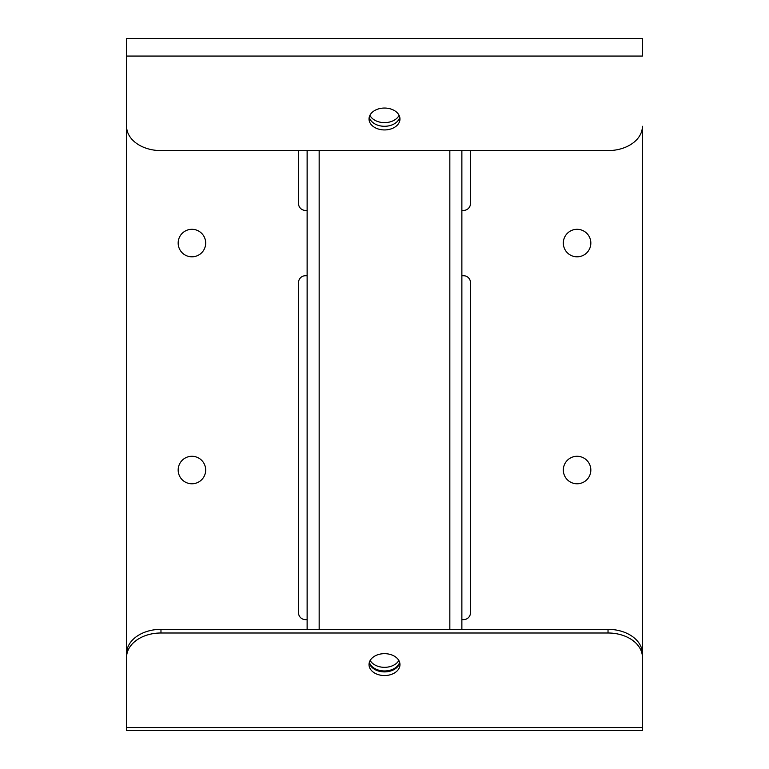 <?xml version="1.0" encoding="UTF-8"?>
<svg xmlns="http://www.w3.org/2000/svg" width="769" height="769" viewBox="0 0 769 769"><rect width="100%" height="100%" fill="white"/><g stroke="black" fill="none" stroke-linecap="round" stroke-linejoin="round"><path stroke-width="1.15" d="M369.37 662.32A15.476 10.939 180 0 0 384.5 670.972A15.476 10.939 180 0 0 399.63 662.32M370.158 660.494A15.476 10.939 180 0 0 384.5 667.329A15.476 10.939 180 0 0 398.842 660.494M369.908 115.34A15.476 10.939 180 0 0 384.5 122.636A15.476 10.939 180 0 0 399.092 115.34M461.871 150.599L461.871 629.34M307.129 629.34L307.129 150.599M126.587 720.236L126.587 56.06L642.413 56.06L642.413 38.45L126.587 38.45L126.587 126.289A34.394 24.32 180 0 0 160.971 150.599L608.029 150.599A34.394 24.32 180 0 0 642.413 126.289L642.413 653.66A34.394 24.32 180 0 0 608.029 629.34L160.971 629.34A34.394 24.32 180 0 0 126.587 653.66L126.587 730.55L642.413 730.55L642.413 653.66M577.077 229.306A13.755 13.755 0 0 1 588.987 249.944A13.755 13.755 0 0 1 565.167 249.944A13.755 13.755 0 0 1 577.077 229.306M577.077 456.277A13.755 13.755 0 0 1 588.987 476.905A13.755 13.755 0 0 1 565.167 476.905A13.755 13.755 0 0 1 577.077 456.277M191.923 456.277A13.755 13.755 0 0 1 203.833 476.905A13.755 13.755 0 0 1 180.013 476.905A13.755 13.755 0 0 1 191.923 456.277M191.923 229.306A13.755 13.755 0 0 1 203.833 249.944A13.755 13.755 0 0 1 180.013 249.944A13.755 13.755 0 0 1 191.923 229.306M470.474 150.599L470.474 203.516A6.883 6.883 0 0 1 463.592 210.398L461.871 210.398M298.526 150.599L298.526 203.516A6.883 6.883 0 0 0 305.408 210.398L307.129 210.398M461.871 619.622L463.592 619.622A6.883 6.883 0 0 0 470.474 612.739L470.474 282.608A6.883 6.883 0 0 0 463.592 275.735L461.871 275.735M307.129 275.735L305.408 275.735A6.883 6.883 0 0 0 298.526 282.608L298.526 612.739A6.883 6.883 0 0 0 305.408 619.622L307.129 619.622M369.024 664.599A15.476 10.939 180 0 0 384.5 675.547A15.476 10.939 180 0 0 399.976 664.599A15.476 10.939 180 0 0 384.5 653.66A15.476 10.939 180 0 0 369.024 664.599M642.413 657.303A34.394 24.32 180 0 0 608.029 632.993L160.971 632.993A34.394 24.32 180 0 0 126.587 657.303M369.245 662.772A15.476 10.939 180 0 0 384.5 671.895A15.476 10.939 180 0 0 399.755 662.772M369.024 118.993A15.476 10.939 180 0 0 384.5 129.932A15.476 10.939 180 0 0 399.976 118.993A15.476 10.939 180 0 0 384.5 108.045A15.476 10.939 180 0 0 369.024 118.993M369.245 117.167A15.476 10.939 180 0 0 384.5 126.289A15.476 10.939 180 0 0 399.755 117.167M319.164 150.599L319.164 629.34M449.836 629.34L449.836 150.599M126.587 727.532L642.413 727.532M160.971 632.993L160.971 629.34M608.029 632.993L608.029 629.34"/></g></svg>
